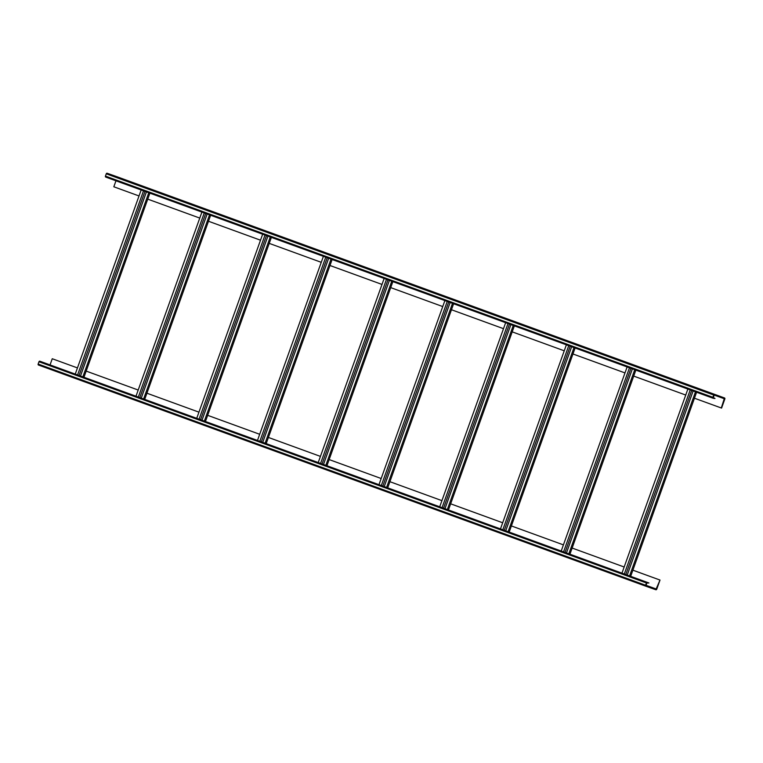 <?xml version="1.0" encoding="UTF-8"?>
<svg xmlns="http://www.w3.org/2000/svg" width="763" height="763" viewBox="0 0 763 763"><rect width="100%" height="100%" fill="white"/><g stroke="black" fill="none" stroke-linecap="round" stroke-linejoin="round"><path stroke-width="1.14" d="M648.931 582.97L647.301 582.398A0.811 0.629 110 0 0 646.433 582.951L645.603 585.25A0.811 0.629 110 0 0 645.918 586.232L655.865 589.751A0.811 0.629 110 0 0 656.733 589.189L660.005 580.052L655.999 589.37L646.061 585.85L646.728 583.056L648.931 582.97L39.838 361.195A0.811 0.629 110 0 0 38.97 361.748L38.15 364.046A0.811 0.629 110 0 0 38.465 365.029L645.918 586.232A0.811 0.629 110 0 0 645.927 586.232L38.465 365.029M660.005 580.052L632.88 570.171M685.727 395.043L633.71 376.092L572.136 548.053L624.163 567.004L572.136 548.053L569.932 554.205M624.983 372.916L572.956 353.975L511.391 525.936L563.418 544.877L511.391 525.936L509.188 532.088M564.239 350.799L512.211 331.857L450.647 503.818L502.664 522.76L450.647 503.809L448.444 509.97M503.494 328.681L451.467 309.74L389.903 481.691L441.92 500.642L389.903 481.691L387.699 487.843M442.75 306.564L390.723 287.613L329.149 459.574L381.176 478.515L329.158 459.574L326.955 465.726M382.005 284.437L329.978 265.495L268.404 437.457L320.431 456.398L268.404 437.447L266.201 443.608M321.261 262.319L269.234 243.378L207.66 415.33L259.687 434.281L207.66 415.33L205.457 421.481M260.517 240.202L208.49 221.251L146.916 393.212L198.943 412.154L146.916 393.212L144.712 399.364M199.763 218.075L147.745 199.133L86.171 371.095L138.198 390.036L86.171 371.095L83.968 377.246M52.256 358.744L77.454 367.919L52.256 358.744L50.053 364.895M659.709 579.947L632.88 570.18L630.677 576.332M633.71 376.092L635.846 370.112M572.956 353.975L575.102 347.995M512.211 331.857L514.357 325.877M451.467 309.74L453.613 303.75M390.723 287.613L392.869 281.633M329.978 265.495L332.124 259.515M269.234 243.378L271.37 237.398M208.49 221.251L210.626 215.271M147.745 199.133L149.882 193.153M139.019 195.957L113.83 186.782L115.966 180.802M721.283 407.986L724.392 398.353L714.454 394.833L713.195 397.418L714.988 398.486L713.214 398.286A0.811 0.629 -70 0 1 712.9 397.313L713.72 395.015A0.811 0.629 -70 0 1 714.588 394.452L724.535 397.971A0.811 0.629 -70 0 1 724.85 398.954L721.579 408.091L694.454 398.219L696.59 392.239M714.988 398.486L713.271 397.857M117.082 176.768L724.535 397.971L117.073 176.768A0.811 0.629 -70 0 1 117.082 176.768L107.135 173.249A0.811 0.629 -70 0 0 106.267 173.811L105.447 176.11A0.811 0.629 -70 0 0 105.761 177.083L713.205 398.286L105.761 177.083M113.019 175.356L121.317 178.351L113.019 175.356M123.139 179.038L131.446 182.042L123.139 179.038M133.267 182.729L141.565 185.724L133.267 182.729M143.387 186.41L151.694 189.415L143.387 186.41M153.516 190.101L161.813 193.096L153.516 190.101M163.635 193.783L171.942 196.787L163.635 193.783M173.764 197.474L182.061 200.469L173.764 197.474M183.883 201.155L192.19 204.16L183.883 201.155M194.012 204.846L202.309 207.851L194.012 204.846M204.141 208.537L212.438 211.532L204.141 208.537M214.26 212.219L222.558 215.223L214.26 212.219M224.389 215.91L232.686 218.905L224.389 215.91M234.508 219.591L242.806 222.596L234.508 219.591M244.637 223.282L252.934 226.277L244.637 223.282M254.756 226.964L263.054 229.968L254.756 226.964M264.885 230.655L273.183 233.65L264.885 230.655M275.004 234.336L283.302 237.341L275.004 234.336M285.133 238.027L293.431 241.032L285.133 238.027M295.252 241.718L303.55 244.713L295.252 241.718M305.381 245.4L313.679 248.404L305.381 245.4M315.5 249.091L323.808 252.086L315.5 249.091M325.629 252.772L333.927 255.777L325.629 252.772M335.749 256.463L344.056 259.458L335.749 256.463M345.877 260.145L354.175 263.149L345.877 260.145M355.997 263.836L364.304 266.831L355.997 263.836M366.126 267.517L374.423 270.522L366.126 267.517M376.245 271.208L384.552 274.213L376.245 271.208M386.374 274.899L394.671 277.894L386.374 274.899M396.493 278.581L404.8 281.585L396.493 278.581M406.622 282.272L414.919 285.267L406.622 282.272M416.741 285.953L425.048 288.958L416.741 285.953M426.87 289.644L435.168 292.639L426.87 289.644M436.989 293.326L445.296 296.33L436.989 293.326M447.118 297.017L455.416 300.012L447.118 297.017M457.237 300.698L465.544 303.703L457.237 300.698M467.366 304.389L475.664 307.384L467.366 304.389M477.495 308.071L485.793 311.075L477.495 308.071M487.614 311.762L495.912 314.766L487.614 311.762M497.743 315.453L506.041 318.448L497.743 315.453M507.862 319.134L516.16 322.139L507.862 319.134M517.991 322.825L526.289 325.82L517.991 322.825M528.11 326.507L536.408 329.511L528.11 326.507M538.239 330.198L546.537 333.193L538.239 330.198M548.359 333.879L556.656 336.884L548.359 333.879M558.487 337.57L566.785 340.565L558.487 337.57M568.607 341.252L576.904 344.256L568.607 341.252M578.736 344.943L587.033 347.947L578.736 344.943M588.855 348.634L597.162 351.629L588.855 348.634M598.984 352.315L607.281 355.32L598.984 352.315M609.103 356.006L617.41 359.001L609.103 356.006M619.232 359.688L627.529 362.692L619.232 359.688M629.351 363.379L637.658 366.374L629.351 363.379M639.48 367.06L647.777 370.065L639.48 367.06M649.599 370.751L657.906 373.746L649.599 370.751M659.728 374.433L668.026 377.437L659.728 374.433M669.847 378.124L678.154 381.128L669.847 378.124M679.976 381.815L688.274 384.81L679.976 381.815M690.095 385.496L698.403 388.501L690.095 385.496M700.224 389.187L708.522 392.182L700.224 389.187M710.343 392.869L718.651 395.873L710.343 392.869M694.454 398.219L632.88 570.18M647.892 586.48L650.124 587.262L647.892 586.48M647.301 582.398L39.838 361.195M646.433 582.951L38.97 361.748M645.603 585.25L38.15 364.046M656.438 589.084L645.937 585.259M724.554 398.849L714.063 395.024M714.588 394.452L107.135 173.249M713.72 395.015L106.267 173.811M712.9 397.313L105.447 176.11M143.511 190.836L77.597 374.919M144.989 191.37L79.075 375.463M148.775 192.753L82.862 376.836M204.255 212.953L138.341 397.046M205.733 213.487L139.82 397.58M209.52 214.87L143.606 398.963M264.999 235.071L199.086 419.164M266.478 235.614L200.564 419.707M270.264 236.988L204.35 421.081M325.744 257.188L259.83 441.281M327.232 257.732L261.318 441.825M331.008 259.105L265.095 443.198M386.488 279.315L320.574 463.408M387.976 279.849L322.062 463.942M391.753 281.232L325.839 465.325M447.232 301.433L381.319 485.526M448.72 301.976L382.807 486.06M452.497 303.35L386.583 487.443M507.986 323.55L442.073 507.643M509.465 324.094L443.551 508.187M513.251 325.467L447.328 509.56M568.731 345.677L502.817 529.77M570.209 346.211L504.295 530.304M573.995 347.594L508.082 531.687M629.475 367.795L563.561 551.887M630.953 368.338L565.04 552.422M634.74 369.712L568.826 553.804M695.484 391.829L629.57 575.922M691.698 390.456L625.784 574.549M690.219 389.912L624.306 574.005M655.999 589.37L645.899 585.688M141.165 189.977L75.251 374.07M146.429 191.894L80.516 375.987M201.909 212.095L135.995 396.188M207.174 214.012L141.26 398.105M262.653 234.222L196.74 418.305M267.918 236.139L202.004 420.222M323.398 256.339L257.484 440.432M328.662 258.256L262.749 442.349M384.142 278.457L318.228 462.55M389.407 280.374L323.493 464.467M444.886 300.574L378.973 484.667M450.151 302.501L384.237 486.584M505.64 322.701L439.717 506.794M510.895 324.618L444.982 508.711M566.384 344.819L500.471 528.912M571.649 346.736L505.735 530.829M627.129 366.936L561.215 551.029M632.393 368.853L566.48 552.946M693.138 390.98L627.224 575.073M687.873 389.063L621.959 573.156"/></g></svg>

